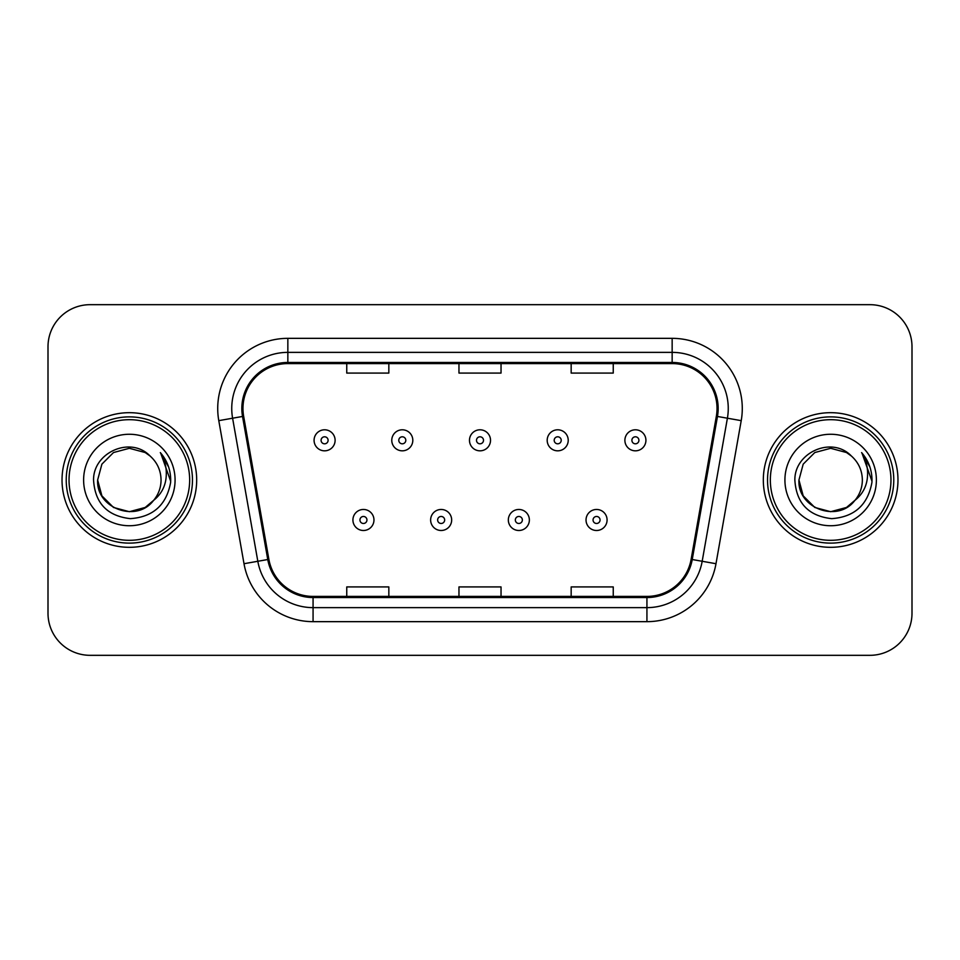 <?xml version="1.0" encoding="UTF-8"?>
<svg xmlns="http://www.w3.org/2000/svg" width="960" height="960" viewBox="0 0 960 960"><rect width="100%" height="100%" fill="white"/><g stroke="black" fill="none" stroke-linecap="round" stroke-linejoin="round"><path stroke-width="1.44" d="M62.028 480A67.32 67.32 0 0 0 129.348 547.32A67.32 67.32 0 0 0 196.68 480A67.32 67.32 0 0 0 129.348 412.68A67.32 67.32 0 0 0 62.028 480A67.32 67.32 0 0 0 129.348 547.32A67.32 67.32 0 0 0 196.68 480A67.32 67.32 0 0 0 129.348 412.68A67.32 67.32 0 0 0 62.028 480M763.32 480A67.32 67.32 0 0 0 830.652 547.32A67.32 67.32 0 0 0 897.972 480A67.32 67.32 0 0 0 830.652 412.68A67.32 67.32 0 0 0 763.32 480A67.32 67.32 0 0 0 830.652 547.32A67.32 67.32 0 0 0 897.972 480A67.32 67.32 0 0 0 830.652 412.68A67.32 67.32 0 0 0 763.32 480M242.964 408.468A44.88 44.88 0 0 1 287.844 363.588L672.156 363.588A44.88 44.88 0 0 1 716.352 416.256L691.128 559.332A44.88 44.88 0 0 1 646.932 596.412L313.068 596.412A44.88 44.88 0 0 1 268.872 559.332L243.648 416.256A44.88 44.88 0 0 1 242.964 408.468M241.836 408.468A46.008 46.008 0 0 0 242.532 416.46L267.768 559.524A46.008 46.008 0 0 0 313.068 597.54L646.932 597.54A46.008 46.008 0 0 0 692.232 559.524L717.468 416.46A46.008 46.008 0 0 0 672.156 362.46L287.844 362.46A46.008 46.008 0 0 0 241.836 408.468M218.784 420.648A70.128 70.128 0 0 1 287.844 338.34L672.156 338.34A70.128 70.128 0 0 1 741.216 420.648L715.992 563.712A70.128 70.128 0 0 1 646.932 621.66L313.068 621.66A70.128 70.128 0 0 1 244.008 563.712L218.784 420.648L232.596 418.212A56.1 56.1 0 0 1 287.844 352.368L672.156 352.368A56.1 56.1 0 0 1 727.404 418.212L702.18 561.276A56.1 56.1 0 0 1 646.932 607.632L313.068 607.632A56.1 56.1 0 0 1 257.82 561.276L232.596 418.212A56.1 56.1 0 0 1 231.744 408.468M912 346.752A42.072 42.072 0 0 0 869.928 304.68L90.072 304.68A42.072 42.072 0 0 0 48 346.752L48 613.248A42.072 42.072 0 0 0 90.072 655.32L869.928 655.32A42.072 42.072 0 0 0 912 613.248L912 346.752L912 613.248M458.964 363.588L458.964 373.08L501.036 373.08L501.036 363.588M346.752 363.588L346.752 373.08L388.836 373.08L388.836 363.588M571.164 363.588L571.164 373.08L613.248 373.08L613.248 363.588M501.036 596.412L501.036 586.92L458.964 586.92L458.964 596.412M388.836 596.412L388.836 586.92L346.752 586.92L346.752 596.412M613.248 596.412L613.248 586.92L571.164 586.92L571.164 596.412M48 346.752L48 613.248M869.928 304.68L90.072 304.68M90.072 655.32L869.928 655.32M335.112 440.304A10.524 10.524 0 0 1 324.588 450.828A10.524 10.524 0 0 1 314.076 440.304A10.524 10.524 0 0 1 324.588 429.792A10.524 10.524 0 0 1 335.112 440.304A10.524 10.524 0 0 0 324.588 429.792A10.524 10.524 0 0 0 314.076 440.304M352.92 519.972A10.524 10.524 0 0 1 363.444 509.46A10.524 10.524 0 0 1 373.968 519.972A10.524 10.524 0 0 1 363.444 530.496A10.524 10.524 0 0 1 352.92 519.972A10.524 10.524 0 0 0 363.444 530.496A10.524 10.524 0 0 0 373.968 519.972M412.812 440.304A10.524 10.524 0 0 1 402.3 450.828A10.524 10.524 0 0 1 391.776 440.304A10.524 10.524 0 0 1 402.3 429.792A10.524 10.524 0 0 1 412.812 440.304A10.524 10.524 0 0 0 402.3 429.792A10.524 10.524 0 0 0 391.776 440.304M490.524 440.304A10.524 10.524 0 0 1 480 450.828A10.524 10.524 0 0 1 469.476 440.304A10.524 10.524 0 0 1 480 429.792A10.524 10.524 0 0 1 490.524 440.304A10.524 10.524 0 0 0 480 429.792A10.524 10.524 0 0 0 469.476 440.304M568.224 440.304A10.524 10.524 0 0 1 557.7 450.828A10.524 10.524 0 0 1 547.188 440.304A10.524 10.524 0 0 1 557.7 429.792A10.524 10.524 0 0 1 568.224 440.304A10.524 10.524 0 0 0 557.7 429.792A10.524 10.524 0 0 0 547.188 440.304M645.924 440.304A10.524 10.524 0 0 1 635.412 450.828A10.524 10.524 0 0 1 624.888 440.304A10.524 10.524 0 0 1 635.412 429.792A10.524 10.524 0 0 1 645.924 440.304A10.524 10.524 0 0 0 635.412 429.792A10.524 10.524 0 0 0 624.888 440.304M430.632 519.972A10.524 10.524 0 0 1 441.144 509.46A10.524 10.524 0 0 1 451.668 519.972A10.524 10.524 0 0 1 441.144 530.496A10.524 10.524 0 0 1 430.632 519.972A10.524 10.524 0 0 0 441.144 530.496A10.524 10.524 0 0 0 451.668 519.972M508.332 519.972A10.524 10.524 0 0 1 518.856 509.46A10.524 10.524 0 0 1 529.368 519.972A10.524 10.524 0 0 1 518.856 530.496A10.524 10.524 0 0 1 508.332 519.972A10.524 10.524 0 0 0 518.856 530.496A10.524 10.524 0 0 0 529.368 519.972M586.032 519.972A10.524 10.524 0 0 1 596.556 509.46A10.524 10.524 0 0 1 607.08 519.972A10.524 10.524 0 0 1 596.556 530.496A10.524 10.524 0 0 1 586.032 519.972A10.524 10.524 0 0 0 596.556 530.496A10.524 10.524 0 0 0 607.08 519.972M145.2 507.456A31.704 31.704 0 0 0 153.768 500.232L147 506.34M189.66 480A60.312 60.312 0 0 0 129.348 419.688A60.312 60.312 0 0 0 69.036 480A60.312 60.312 0 0 0 129.348 540.312A60.312 60.312 0 0 0 189.66 480M192.468 480A63.12 63.12 0 0 0 129.348 416.88A63.12 63.12 0 0 0 66.228 480A63.12 63.12 0 0 0 129.348 543.12A63.12 63.12 0 0 0 192.468 480M146.748 506.508L153.768 500.232L145.2 507.456L129.348 511.704L113.496 507.456L101.892 495.852L97.644 480L101.892 495.852L113.496 507.456L129.348 511.704L145.2 507.456L153.768 500.232L145.2 507.456L129.348 511.704L113.496 507.456L101.892 495.852L97.644 480L101.892 464.148L113.496 452.544L129.348 448.296L145.2 452.544L150.12 456.048C130.668 435.648 93.204 452.448 93.552 480C94.98 503.148 107.256 516.036 130.368 518.652C153.132 517.008 166.548 504.912 170.628 482.376L170.7 480C170.58 469.596 167.124 460.464 160.32 452.604C165.492 461.088 167.316 470.22 165.792 480C164.388 488.172 160.38 494.916 153.768 500.232L146.94 506.376M113.496 452.544L101.892 464.148L97.644 480C96.012 508.188 135.972 522.96 153.12 500.988L146.688 506.544M153.768 500.232C158.544 494.328 160.98 487.584 161.052 480C160.872 470.436 157.236 462.444 150.12 456.048M83.616 480A45.732 45.732 0 0 0 129.348 525.732A45.732 45.732 0 0 0 175.08 480A45.732 45.732 0 0 0 129.348 434.268A45.732 45.732 0 0 0 83.616 480M160.632 452.952L170.676 481.2M160.32 452.604L168.576 466.932M846.504 507.456A31.704 31.704 0 0 0 855.06 500.232L846.504 507.456L830.652 511.704L814.8 507.456L803.196 495.852L798.948 480L803.196 464.148L814.8 452.544L830.652 448.296L846.504 452.544L851.424 456.048C831.96 435.648 794.496 452.448 794.856 480C796.284 503.148 808.548 516.036 831.672 518.652C854.436 517.008 867.852 504.912 871.932 482.376L872.004 480C871.884 469.596 868.416 460.464 861.612 452.604C866.796 461.088 868.608 470.22 867.084 480C865.692 488.172 861.684 494.916 855.06 500.232L846.504 507.456L830.652 511.704L814.8 507.456L803.196 495.852L798.948 480L803.196 495.852L814.8 507.456L830.652 511.704L846.504 507.456L855.06 500.232L846.504 507.456L830.652 511.704L814.8 507.456L803.196 495.852L798.948 480L803.196 495.852L814.8 507.456L830.652 511.704L846.504 507.456L855.06 500.232L846.504 507.456L830.652 511.704L814.8 507.456L803.196 495.852L798.948 480L803.196 495.852L814.8 507.456L830.652 511.704L846.504 507.456L855.06 500.232C859.848 494.328 862.284 487.584 862.356 480C862.176 470.436 858.528 462.444 851.424 456.048M890.964 480A60.312 60.312 0 0 0 830.652 419.688A60.312 60.312 0 0 0 770.34 480A60.312 60.312 0 0 0 830.652 540.312A60.312 60.312 0 0 0 890.964 480M893.772 480A63.12 63.12 0 0 0 830.652 416.88A63.12 63.12 0 0 0 767.532 480A63.12 63.12 0 0 0 830.652 543.12A63.12 63.12 0 0 0 893.772 480M798.948 480C797.316 508.188 837.276 522.96 854.412 500.988L855.06 500.232M784.92 480A45.732 45.732 0 0 0 830.652 525.732A45.732 45.732 0 0 0 876.384 480A45.732 45.732 0 0 0 830.652 434.268A45.732 45.732 0 0 0 784.92 480M861.924 452.952L871.98 481.2M861.612 452.604L869.88 466.932M672.156 338.34L672.156 362.46M232.596 418.212L242.532 416.46M313.068 621.66L313.068 597.54M646.932 597.54L646.932 621.66M692.232 559.524L715.992 563.712M244.008 563.712L267.768 559.524M717.468 416.46L741.216 420.648M287.844 338.34L287.844 362.46M321.084 440.304A3.504 3.504 0 0 0 324.588 443.808A3.504 3.504 0 0 0 328.104 440.304A3.504 3.504 0 0 0 324.588 436.8A3.504 3.504 0 0 0 321.084 440.304M366.948 519.972A3.504 3.504 0 0 0 363.444 516.468A3.504 3.504 0 0 0 359.94 519.972A3.504 3.504 0 0 0 363.444 523.476A3.504 3.504 0 0 0 366.948 519.972M398.784 440.304A3.504 3.504 0 0 0 402.3 443.808A3.504 3.504 0 0 0 405.804 440.304A3.504 3.504 0 0 0 402.3 436.8A3.504 3.504 0 0 0 398.784 440.304M476.496 440.304A3.504 3.504 0 0 0 480 443.808A3.504 3.504 0 0 0 483.504 440.304A3.504 3.504 0 0 0 480 436.8A3.504 3.504 0 0 0 476.496 440.304M554.196 440.304A3.504 3.504 0 0 0 557.7 443.808A3.504 3.504 0 0 0 561.216 440.304A3.504 3.504 0 0 0 557.7 436.8A3.504 3.504 0 0 0 554.196 440.304M631.896 440.304A3.504 3.504 0 0 0 635.412 443.808A3.504 3.504 0 0 0 638.916 440.304A3.504 3.504 0 0 0 635.412 436.8A3.504 3.504 0 0 0 631.896 440.304M444.66 519.972A3.504 3.504 0 0 0 441.144 516.468A3.504 3.504 0 0 0 437.64 519.972A3.504 3.504 0 0 0 441.144 523.476A3.504 3.504 0 0 0 444.66 519.972M522.36 519.972A3.504 3.504 0 0 0 518.856 516.468A3.504 3.504 0 0 0 515.34 519.972A3.504 3.504 0 0 0 518.856 523.476A3.504 3.504 0 0 0 522.36 519.972M600.06 519.972A3.504 3.504 0 0 0 596.556 516.468A3.504 3.504 0 0 0 593.052 519.972A3.504 3.504 0 0 0 596.556 523.476A3.504 3.504 0 0 0 600.06 519.972"/></g></svg>
